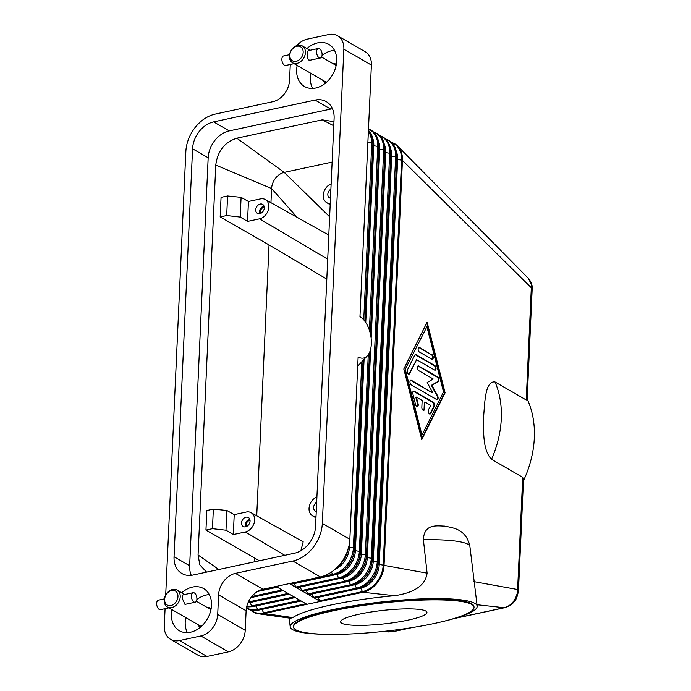 <?xml version="1.0" encoding="UTF-8"?>
<svg xmlns="http://www.w3.org/2000/svg" width="691" height="691" viewBox="0 0 691 691"><rect width="100%" height="100%" fill="white"/><g stroke="black" fill="none" stroke-linecap="round" stroke-linejoin="round"><path stroke-width="1.04" d="M371.387 65.066L359.968 316.625A21.732 11.712 -102.1 0 1 370.661 335.135A21.732 11.712 -102.1 0 1 367.526 355.632A21.732 11.712 -102.1 0 1 358.128 356.971L349.853 539.282L322.326 523.389L343.859 49.173L371.387 65.066A19.46 14.727 -60 0 0 367.275 53.302A19.46 14.727 -60 0 0 365.098 51.652L337.562 35.768A19.46 14.727 120 0 1 339.747 37.409A19.46 14.727 120 0 1 343.859 49.173M357.713 366.144L367.526 355.632M276.003 586.469L306.925 604.314L320.27 601.446L290.453 584.232A1.624 0.872 -102.1 0 1 289.9 583.584L289.849 583.489M291.032 584.24A1.624 0.872 -102.1 0 1 290.859 584.31A1.624 0.872 -102.1 0 1 290.453 584.232L289.356 583.593M296.992 587.678A1.624 0.872 -102.1 0 1 296.828 587.756A1.624 0.872 -102.1 0 1 296.413 587.67A1.624 0.872 -102.1 0 1 295.86 587.03L294.133 583.61M302.96 591.125A1.624 0.872 -102.1 0 1 302.788 591.194A1.624 0.872 -102.1 0 1 302.382 591.116A1.624 0.872 -102.1 0 1 301.829 590.468L300.093 587.048M308.92 594.571A1.624 0.872 -102.1 0 1 308.756 594.64A1.624 0.872 -102.1 0 1 308.341 594.562A1.624 0.872 -102.1 0 1 307.797 593.914L306.061 590.494M314.889 598.009A1.624 0.872 -102.1 0 1 314.716 598.086A1.624 0.872 -102.1 0 1 314.31 598A1.624 0.872 -102.1 0 1 313.757 597.361L312.021 593.94M290.565 618.272L292.785 617.581C299.03 613.375 311.693 609.194 330.773 605.031C350.182 600.92 371.43 597.81 394.526 595.711L363 592.265L320.27 601.446A1.624 0.872 -102.1 0 1 319.726 600.799L317.99 597.378M522.707 477.326L517.611 589.527A4.863 1.797 2.6 0 1 518.405 590.287A4.863 1.797 2.6 0 1 518.466 590.606L523.484 480.055L522.707 477.326L491.508 459.308C482.093 449.539 483.596 428.688 483.735 415.127C484.806 402.119 485.22 380.637 495.024 381.959L526.222 399.968L531.319 287.767L531.249 284.355L528.503 278.525C531.319 282.006 532.536 285.452 532.165 288.864A4.863 1.797 -177.4 0 0 532.174 288.855A4.863 1.797 -177.4 0 0 532.105 288.536A4.863 1.797 -177.4 0 0 531.319 287.767L402.438 160.407A24.323 18.415 -60 0 0 397.567 145.956A24.323 18.415 -60 0 0 394.578 143.65L391.391 142.277M394.526 595.711C414.565 592.757 425.414 585.234 427.098 573.159L384.049 565.376A1.624 0.596 -177.4 0 0 383.203 565.108L401.592 160.139A23.978 18.156 -60 0 0 391.754 142.64M427.098 573.159L423.393 539.757C424.075 523.407 436.876 525.946 444.754 526.119C452.821 527.941 465.414 528.58 469.794 545.57L477.17 606.128A94.054 14.675 -6.3 0 1 441.307 621.883M477.015 604.737L504.214 607.717C510.753 605.921 515.089 601.11 517.213 593.293L517.611 589.527L473.784 581.597M403.803 368.985L427.116 322.187L445.09 392.825L421.778 439.614L403.803 368.985M526.222 399.968L527.138 399.001M421.622 438.984L444.555 392.937L426.736 322.939M445.09 392.825L444.555 392.937M426.908 326.713L404.857 370.013L421.45 435.209L421.985 435.097L443.501 391.909L426.908 326.713L404.857 370.013M405.392 369.901L421.985 435.097M319.726 600.799L362.447 591.617A1.624 0.872 -102.1 0 0 363 592.265A24.323 18.415 -60 0 0 384.049 565.376L402.438 160.407A1.624 0.596 -177.4 0 0 401.592 160.139L397.636 159.526A1.624 0.596 2.6 0 1 396.789 159.258M250.28 609.911L253.061 611.984A24.323 18.415 -60 0 0 258.261 613.755A24.323 18.415 -60 0 0 264.195 613.504L306.925 604.314M328.657 634.373A94.054 14.675 -6.3 0 1 290.211 626.858A94.054 14.675 -6.3 0 1 331.317 609.928A94.054 14.675 -6.3 0 1 426.813 598.726A94.054 14.675 -6.3 0 1 477.17 606.128M527.164 399.061A94.054 71.199 120 0 1 523.458 480.781M410.687 627.825L392.255 631.781L386.969 631.03M412.225 627.575L392.747 631.764A4.863 2.626 77.9 0 1 392.255 631.781L387.893 631.894M293.511 627.134L293.442 626.495A90.806 14.165 -6.3 0 1 333.122 610.153A90.806 14.165 -6.3 0 1 425.328 599.339A90.806 14.165 -6.3 0 1 473.948 606.482L474.017 607.121A90.806 14.165 -6.3 0 1 434.337 623.463A90.806 14.165 -6.3 0 1 342.131 634.278A90.806 14.165 -6.3 0 1 293.511 627.134A90.806 14.165 -6.3 0 1 333.192 610.792A90.806 14.165 -6.3 0 1 425.397 599.978A90.806 14.165 -6.3 0 1 474.017 607.121M359.579 614.1A43.429 6.772 -6.3 0 1 403.674 608.926A43.429 6.772 -6.3 0 1 426.926 612.338A43.429 6.772 -6.3 0 1 407.949 620.155A43.429 6.772 -6.3 0 1 363.855 625.329A43.429 6.772 -6.3 0 1 340.603 621.909A43.429 6.772 -6.3 0 1 359.579 614.1M226.881 510.485L213.355 509.103L212.465 528.675L225.983 530.213L226.881 510.485L234.223 514.614L246.238 512.031A10.736 8.128 120 0 1 251.083 512.662L303.185 541.822L300.879 550.718M330.238 203.517A10.736 8.128 120 0 1 326.67 202.627A10.736 8.128 120 0 1 323.587 192.996A10.736 8.128 120 0 1 331.136 183.832M330.479 198.213A5.191 3.93 120 0 1 329.512 197.859A5.191 3.93 120 0 1 327.897 193.653A5.191 3.93 120 0 1 330.894 189.127M270.95 202.688L271.589 188.531A14.597 11.047 120 0 1 271.632 187.961A14.597 11.047 120 0 1 284.226 172.396L332.121 162.109M206.592 572.122L199.829 564.867L198.067 555.003L215.773 165.089C217.587 151.122 224.61 142.156 236.832 138.2L284.226 172.396L329.633 216.801M316.02 516.652A10.736 8.128 120 0 1 312.444 515.762A10.736 8.128 120 0 1 309.369 506.14A10.736 8.128 120 0 1 316.91 496.967M316.262 511.349A5.191 3.93 120 0 1 315.295 510.995A5.191 3.93 120 0 1 313.679 506.788A5.191 3.93 120 0 1 316.677 502.262M241.099 197.35L227.581 195.968L221.06 197.367L220.17 216.939L226.691 215.54L240.2 217.078L241.099 197.35L248.44 201.478L260.464 198.896A10.736 8.128 120 0 1 265.301 199.526A10.736 8.128 120 0 1 268.333 209.943A10.736 8.128 120 0 1 259.557 218.831L247.533 221.414L240.2 217.078M227.581 195.968L226.691 215.54M247.533 221.414L248.44 201.478M259.79 213.683A5.191 3.93 120 0 1 257.415 213.355A5.191 3.93 120 0 1 255.99 208.319A5.191 3.93 120 0 1 260.222 204.044A5.191 3.93 120 0 1 262.597 204.372A5.191 3.93 120 0 1 264.022 209.416A5.191 3.93 120 0 1 259.79 213.683M264.031 206.143A5.191 3.93 -60 0 0 263.893 206.168A5.191 3.93 -60 0 0 259.661 213.709M264.264 207.222A3.991 3.023 -60 0 0 263.85 207.283A3.991 3.023 -60 0 0 260.714 213.372M326.808 279.121L269.032 244.916L220.17 216.939M256.732 515.823L269.032 244.916M215.773 165.089L271.589 188.531L297.07 217.302M212.465 528.675L205.953 530.075L206.842 510.502L213.355 509.103M234.223 514.614L233.316 534.558L225.983 530.213M251.083 512.662A10.736 8.128 120 0 1 254.115 523.087A10.736 8.128 120 0 1 245.331 531.975L233.316 534.558M246.005 517.188A5.191 3.93 120 0 1 248.38 517.507A5.191 3.93 120 0 1 249.805 522.551A5.191 3.93 120 0 1 245.573 526.818A5.191 3.93 120 0 1 243.197 526.499A5.191 3.93 120 0 1 241.772 521.455A5.191 3.93 120 0 1 246.005 517.188M245.435 526.844A5.191 3.93 120 0 1 249.676 519.304A5.191 3.93 120 0 1 249.805 519.278M246.488 526.507A3.991 3.023 120 0 1 249.624 520.418A3.991 3.023 120 0 1 250.047 520.358M259.401 560.772L205.953 530.075M198.067 555.003L218.822 569.496M254.642 561.792L254.815 558.052M414.203 391.21L433.257 402.214A2.436 1.313 -102.1 0 1 434.293 406.282L430.709 413.486A2.436 1.313 -102.1 0 1 430.078 414.047A2.436 1.313 -102.1 0 1 428.489 412.631A2.436 1.313 -102.1 0 1 428.429 409.849L430.666 405.349L424.896 402.024L424.594 408.796A2.436 1.313 -102.1 0 1 423.73 410.376A2.436 1.313 -102.1 0 1 421.838 407.206L422.149 400.435L416.379 397.1L418.107 403.898A2.436 1.313 -102.1 0 1 417.373 406.714A2.436 1.313 -102.1 0 1 415.619 404.779L412.855 393.913A2.436 1.313 -102.1 0 1 413.589 391.089A2.436 1.313 -102.1 0 1 414.203 391.21L413.667 391.322A2.436 1.313 77.9 0 0 413.33 391.201M431.987 354.673A2.436 1.313 -102.1 0 1 433.248 357.195A2.436 1.313 -102.1 0 1 432.402 359.303A2.436 1.313 -102.1 0 1 431.789 359.182L419.402 352.039A2.436 1.313 -102.1 0 1 418.141 349.516A2.436 1.313 -102.1 0 1 418.996 347.4A2.436 1.313 -102.1 0 1 419.61 347.521L431.46 354.785L419.074 347.633A2.436 1.313 77.9 0 0 418.737 347.513M416.025 354.716L434.76 365.539A2.436 1.313 -102.1 0 1 436.021 368.061A2.436 1.313 -102.1 0 1 435.166 370.169A2.436 1.313 -102.1 0 1 434.553 370.056L416.613 359.691L409.711 373.555A2.436 1.313 -102.1 0 1 409.081 374.116A2.436 1.313 -102.1 0 1 407.491 372.691A2.436 1.313 -102.1 0 1 407.422 369.918L414.781 355.165A2.436 1.313 -102.1 0 1 415.412 354.604A2.436 1.313 -102.1 0 1 416.025 354.716L415.49 354.837A2.436 1.313 77.9 0 0 415.153 354.708M432.592 392.557L427.202 382.494L433.205 379.014L418.565 370.557A2.436 1.313 -102.1 0 1 417.304 368.027A2.436 1.313 -102.1 0 1 418.15 365.919A2.436 1.313 -102.1 0 1 418.763 366.04L437.662 376.949A2.436 1.313 -102.1 0 1 438.897 379.264A2.436 1.313 -102.1 0 1 438.284 381.501L431.892 385.207L437.628 395.908A2.436 1.313 -102.1 0 1 437.248 399.648A2.436 1.313 -102.1 0 1 436.634 399.528L411.231 384.861A2.436 1.313 -102.1 0 1 409.97 382.339A2.436 1.313 -102.1 0 1 410.825 380.223A2.436 1.313 -102.1 0 1 411.439 380.344L432.056 392.678L410.903 380.456A2.436 1.313 77.9 0 0 410.566 380.335M429.802 414.047A2.436 1.313 77.9 0 0 430.173 413.598L433.758 406.403A2.436 1.313 77.9 0 0 432.721 402.326L413.667 391.322M417.096 406.723A2.436 1.313 77.9 0 0 417.571 404.01L415.844 397.221L416.379 397.1M423.445 410.385A2.436 1.313 77.9 0 0 424.058 408.908L424.369 402.136L424.896 402.024M432.117 359.311A2.436 1.313 77.9 0 0 432.687 357.057A2.436 1.313 77.9 0 0 431.46 354.785M434.889 370.177A2.436 1.313 77.9 0 0 435.451 367.923A2.436 1.313 77.9 0 0 434.224 365.651L415.49 354.837M408.796 374.116A2.436 1.313 77.9 0 0 409.176 373.667L416.613 359.691M436.971 399.657A2.436 1.313 77.9 0 0 437.092 396.021L431.357 385.319L437.749 381.613A2.436 1.313 77.9 0 0 438.362 379.376A2.436 1.313 77.9 0 0 437.127 377.061L418.236 366.152A2.436 1.313 77.9 0 0 417.9 366.031M431.892 385.207L431.357 385.319M236.832 138.2L322.282 119.837L333.77 125.762M322.282 119.837L333.952 121.676M292.785 617.581L264.195 613.504A1.624 0.872 -102.1 0 1 263.642 612.857A23.978 18.156 120 0 1 250.773 610.049M207.032 656.45L179.496 640.557A19.46 14.727 120 0 1 170.591 639.348L198.118 655.232A19.46 14.727 -60 0 0 207.032 656.45L228.393 651.855A19.46 14.727 -60 0 0 239.958 644.133A19.46 14.727 -60 0 0 245.236 630.347L246.126 610.775A19.46 14.727 120 0 1 251.394 596.998A19.46 14.727 120 0 1 262.969 589.268L320.382 576.925A34.049 25.774 -60 0 0 340.628 563.407A34.049 25.774 -60 0 0 349.853 539.282M322.326 523.389A34.049 25.774 120 0 1 313.101 547.514A34.049 25.774 120 0 1 292.854 561.032L320.382 576.925M165.702 595.089L185.836 151.718A34.049 25.774 120 0 1 195.061 127.593A34.049 25.774 120 0 1 215.307 114.075L272.72 101.732A19.46 14.727 -60 0 0 284.286 94.002A19.46 14.727 -60 0 0 289.564 80.225L290.28 64.47M296.802 45.58A19.46 14.727 120 0 1 307.296 39.145L328.657 34.55A19.46 14.727 120 0 1 337.562 35.768M336.344 64.488A10.702 8.102 -60 0 0 335.791 64.125A10.702 8.102 -60 0 0 332.38 63.287M332.483 108.789A24.323 18.415 -60 0 0 330.704 109.083L229.231 130.893A24.323 18.415 -60 0 0 208.172 157.781L189.654 565.765A24.323 18.415 -60 0 0 191.269 575.327M174.046 556.756L192.573 148.772A24.323 18.415 120 0 1 213.631 121.884L315.105 100.074A24.323 18.415 120 0 1 326.238 101.594A24.323 18.415 120 0 1 334.107 118.351L315.58 526.335A24.323 18.415 120 0 1 294.53 553.223L193.048 575.033A24.323 18.415 120 0 1 181.914 573.513A24.323 18.415 120 0 1 174.046 556.756L189.654 565.765M165.08 608.676L164.294 625.934A19.46 14.727 120 0 0 168.414 637.698A19.46 14.727 120 0 0 170.591 639.348M262.969 589.268L235.441 573.375A19.46 14.727 -60 0 0 223.867 581.105A19.46 14.727 -60 0 0 218.598 594.882L246.126 610.775M245.236 630.347L217.708 614.454A19.46 14.727 120 0 1 212.431 628.24A19.46 14.727 120 0 1 200.865 635.962L228.393 651.855M211.144 608.693A10.702 8.102 -60 0 0 210.591 608.339A10.702 8.102 -60 0 0 207.188 607.493M179.496 640.557L200.865 635.962M217.708 614.454L218.598 594.882M334.53 50.417A24.323 18.415 -60 0 0 331.464 50.814A24.323 18.415 -60 0 0 322.058 55.392M310.959 73.384A24.323 18.415 -60 0 0 312.591 88.422M322.654 80.139A10.702 8.102 -60 0 0 325.09 82.661A10.702 8.102 -60 0 0 325.677 82.963M306.925 48.586A24.323 18.415 120 0 1 317.705 42.868A24.323 18.415 120 0 1 328.838 44.388A24.323 18.415 120 0 1 335.506 68.012A24.323 18.415 120 0 1 315.649 88.033A24.323 18.415 120 0 1 304.515 86.513A24.323 18.415 120 0 1 297.199 65.438M209.33 594.631A24.323 18.415 -60 0 0 206.272 595.02A24.323 18.415 -60 0 0 196.857 599.598M185.767 617.59A24.323 18.415 -60 0 0 187.391 632.636M197.453 624.344A10.702 8.102 -60 0 0 199.889 626.875A10.702 8.102 -60 0 0 200.476 627.169M181.733 592.792A24.323 18.415 120 0 1 192.504 587.074A24.323 18.415 120 0 1 203.638 588.594A24.323 18.415 120 0 1 210.306 612.226A24.323 18.415 120 0 1 190.457 632.239A24.323 18.415 120 0 1 179.315 630.719A24.323 18.415 120 0 1 171.999 609.643M235.441 573.375L292.854 561.032M172.62 589.501A9.726 7.368 120 0 1 177.077 590.105A9.726 7.368 120 0 1 179.738 599.555A9.726 7.368 120 0 1 171.8 607.562A9.726 7.368 120 0 1 167.343 606.957A9.726 7.368 120 0 1 164.683 597.508A9.726 7.368 120 0 1 172.62 589.501M195.182 602.207L184.981 604.4L182.053 597.87L182.934 594.891L193.135 592.697A4.863 2.626 -102.1 0 1 196.909 599.037A4.863 2.626 -102.1 0 1 195.182 602.207A4.863 2.626 -102.1 0 1 191.407 595.858A4.863 2.626 -102.1 0 1 193.135 592.697M170.953 605.532A8.111 6.141 120 0 1 164.613 599.434A8.111 6.141 120 0 1 171.636 590.477A8.111 6.141 120 0 1 177.967 596.566A8.111 6.141 120 0 1 170.953 605.532M164.354 598.881L158.42 600.159A4.863 2.626 77.9 0 0 156.684 603.321A4.863 2.626 77.9 0 0 160.459 609.669L168.898 607.855M297 63.356A9.726 7.368 120 0 1 292.543 62.751A9.726 7.368 120 0 1 289.875 53.302A9.726 7.368 120 0 1 297.821 45.295A9.726 7.368 120 0 1 302.269 45.9A9.726 7.368 120 0 1 304.938 55.349A9.726 7.368 120 0 1 297 63.356M320.374 58.001L310.173 60.195L308.73 59.996C307.443 58.692 306.951 56.576 307.253 53.665L308.126 50.676L318.326 48.491A4.863 2.626 -102.1 0 1 322.101 54.831A4.863 2.626 -102.1 0 1 320.374 58.001A4.863 2.626 -102.1 0 1 316.599 51.652A4.863 2.626 -102.1 0 1 318.326 48.491M296.828 46.271A8.111 6.141 120 0 1 303.168 52.361A8.111 6.141 120 0 1 296.145 61.326A8.111 6.141 120 0 1 289.814 55.228A8.111 6.141 120 0 1 296.828 46.271M289.546 54.675L283.612 55.945A4.863 2.626 77.9 0 0 281.885 59.115A4.863 2.626 77.9 0 0 285.659 65.464L294.098 63.65M258.805 610.067A1.624 0.872 -102.1 0 1 258.641 610.136A1.624 0.872 -102.1 0 1 258.227 610.058A1.624 0.872 -102.1 0 1 257.683 609.41A23.978 18.156 120 0 1 246.471 607.778M290.859 584.31L333.589 575.128A1.624 0.872 -102.1 0 0 333.753 575.05A23.978 18.156 -60 0 0 343.868 569.859A23.978 18.156 -60 0 0 354.103 552.144A23.978 18.156 -60 0 0 354.509 548.542A1.624 0.596 -177.4 0 0 354.518 548.516A1.624 0.596 -177.4 0 0 354.233 548.162A1.624 0.596 -177.4 0 0 353.386 547.894L349.421 547.281L349.689 541.476M354.518 548.49L363.043 360.702M368.467 129.467L372.907 143.547L364.839 321.194L372.898 143.573A1.624 0.596 -177.4 0 0 372.907 143.547A1.624 0.596 -177.4 0 0 372.622 143.192A1.624 0.596 -177.4 0 0 371.775 142.925L367.88 142.32M363.742 319.829L371.775 142.925A23.978 18.156 -60 0 0 368.424 130.4M365.755 322.507L373.779 145.749A1.624 0.596 2.6 0 1 372.933 145.481M368.493 128.828L370.721 129.873C376.345 133.432 379.065 139.141 378.867 146.993L370.385 333.813L378.867 147.019A1.624 0.596 -177.4 0 0 378.867 146.993A1.624 0.596 -177.4 0 0 378.582 146.63A1.624 0.596 -177.4 0 0 377.735 146.371L373.779 145.749A21.421 16.221 -60 0 0 372.397 137.44M363.06 360.296L353.896 553.284A21.421 16.221 -60 0 1 344.757 569.108L333.589 575.128A1.624 0.872 -102.1 0 1 333.174 575.05A1.624 0.872 -102.1 0 1 332.63 574.402A23.978 18.156 -60 0 0 353.386 547.894L361.816 362.093M334.47 569.781A21.421 16.221 -60 0 0 349.421 547.281A1.624 0.596 2.6 0 1 348.687 547.065M337.908 566.413L338.789 565.661A21.421 16.221 -60 0 0 347.927 549.837L348.134 548.697M338.616 565.791A23.978 18.156 -60 0 0 347.953 549.63M345.725 555.193A24.323 18.415 120 0 1 342.33 561.075M289.9 583.584L332.63 574.402L331.438 572.062M372.907 143.521A23.978 18.156 -60 0 0 370.255 132.119M369.391 330.229L377.735 146.371A23.978 18.156 -60 0 0 368.476 129.096M296.828 587.756L339.549 578.566L349.836 573.297A23.978 18.156 -60 0 1 339.722 578.497A1.624 0.872 -102.1 0 1 339.549 578.566A1.624 0.872 -102.1 0 1 339.143 578.488A1.624 0.872 -102.1 0 1 338.59 577.849A23.978 18.156 -60 0 0 359.346 551.34L355.39 550.718L364.071 359.545M360.477 551.936L369.538 352.393L359.856 556.721A21.421 16.221 -60 0 1 350.717 572.554L349.836 573.297A23.978 18.156 -60 0 0 360.063 555.581A23.978 18.156 -60 0 0 360.477 551.988A1.624 0.596 -177.4 0 0 360.477 551.962A1.624 0.596 -177.4 0 0 360.192 551.599A1.624 0.596 -177.4 0 0 359.346 551.34L368.277 354.664M295.86 587.03L338.59 577.849L336.845 574.402A21.421 16.221 -60 0 0 355.39 550.718A1.624 0.596 2.6 0 1 354.543 550.451A1.624 0.596 2.6 0 1 354.371 550.33M334.513 574.903L336.845 574.402A1.624 0.872 77.9 0 0 336.716 574.186M302.788 591.194L345.517 582.012A1.624 0.872 -102.1 0 0 345.681 581.943A23.978 18.156 -60 0 0 355.805 576.743A23.978 18.156 -60 0 0 366.031 559.028A23.978 18.156 -60 0 0 366.437 555.434A1.624 0.596 -177.4 0 0 366.446 555.409L384.827 150.465A1.624 0.596 -177.4 0 0 384.835 150.439A1.624 0.596 -177.4 0 0 384.55 150.077A1.624 0.596 -177.4 0 0 383.704 149.809L379.739 149.196A1.624 0.596 2.6 0 1 378.893 148.928M371.153 338.357L379.739 149.196A21.421 16.221 -60 0 0 378.366 140.886M378.867 146.967A23.978 18.156 -60 0 0 376.224 135.566M301.829 590.468L344.559 581.286L342.814 577.849A21.421 16.221 -60 0 0 361.35 554.165L365.314 554.778A1.624 0.596 -177.4 0 1 366.161 555.046A1.624 0.596 -177.4 0 1 366.446 555.409L365.824 560.168A21.421 16.221 -60 0 1 356.686 575.992L345.517 582.012A1.624 0.872 -102.1 0 1 345.103 581.934A1.624 0.872 -102.1 0 1 344.559 581.286A23.978 18.156 -60 0 0 365.314 554.778L383.704 149.809A23.978 18.156 -60 0 0 373.857 132.309M360.331 553.767A1.624 0.596 2.6 0 0 360.503 553.897A1.624 0.596 2.6 0 0 361.35 554.165L370.67 348.946M340.482 578.35L342.814 577.849A1.624 0.872 77.9 0 0 342.684 577.624M372.406 558.82L390.795 153.903A1.624 0.596 -177.4 0 0 390.795 153.877A1.624 0.596 -177.4 0 0 390.51 153.523A1.624 0.596 -177.4 0 0 389.664 153.255L385.708 152.633A1.624 0.596 2.6 0 1 384.861 152.374M308.756 594.64L351.477 585.458L361.764 580.19A23.978 18.156 -60 0 1 351.65 585.381A1.624 0.872 -102.1 0 1 351.477 585.458A1.624 0.872 -102.1 0 1 351.071 585.381A1.624 0.872 -102.1 0 1 350.518 584.733A23.978 18.156 -60 0 0 371.274 558.224L367.318 557.611L385.708 152.633A21.421 16.221 -60 0 0 384.326 144.324M373.494 131.946L376.681 133.32C382.313 136.878 385.025 142.579 384.835 150.439A23.978 18.156 -60 0 0 382.183 139.012M379.463 135.393L382.65 136.758C388.273 140.316 390.994 146.026 390.795 153.877L371.784 563.614A21.421 16.221 -60 0 1 362.645 579.438L361.764 580.19A23.978 18.156 -60 0 0 371.991 562.474A23.978 18.156 -60 0 0 372.406 558.872A1.624 0.596 -177.4 0 0 372.406 558.846A1.624 0.596 -177.4 0 0 372.121 558.492A1.624 0.596 -177.4 0 0 371.274 558.224L389.664 153.255A23.978 18.156 -60 0 0 379.825 135.747M307.797 593.914L350.518 584.733L348.774 581.286A21.421 16.221 -60 0 0 367.318 557.611A1.624 0.596 2.6 0 1 366.472 557.343A1.624 0.596 2.6 0 1 366.299 557.214M346.441 581.787L348.774 581.286A1.624 0.872 77.9 0 0 348.644 581.071M378.374 562.267L396.764 157.349A1.624 0.596 -177.4 0 0 396.764 157.323A1.624 0.596 -177.4 0 0 396.479 156.961A1.624 0.596 -177.4 0 0 395.632 156.702L391.676 156.08A1.624 0.596 2.6 0 1 390.821 155.812M314.716 598.086L357.446 588.896L367.733 583.627A23.978 18.156 -60 0 1 357.61 588.827A1.624 0.872 -102.1 0 1 357.446 588.896A1.624 0.872 -102.1 0 1 357.031 588.818A1.624 0.872 -102.1 0 1 356.487 588.179A23.978 18.156 -60 0 0 377.243 561.671L373.287 561.049L391.676 156.08A21.421 16.221 -60 0 0 390.294 147.77M390.795 153.851A23.978 18.156 -60 0 0 388.152 142.45M385.423 138.839L388.61 140.204C394.241 143.763 396.954 149.472 396.764 157.323L377.752 567.052A21.421 16.221 -60 0 1 368.614 582.884L367.733 583.627A23.978 18.156 -60 0 0 377.96 565.912A23.978 18.156 -60 0 0 378.366 562.319A1.624 0.596 -177.4 0 0 378.374 562.293A1.624 0.596 -177.4 0 0 378.089 561.93A1.624 0.596 -177.4 0 0 377.243 561.671L395.632 156.702A23.978 18.156 -60 0 0 385.785 139.193M313.757 597.361L356.487 588.179L354.742 584.733A21.421 16.221 -60 0 0 373.287 561.049A1.624 0.596 2.6 0 1 372.432 560.781A1.624 0.596 2.6 0 1 372.259 560.66M352.41 585.234L354.742 584.733A1.624 0.872 77.9 0 0 354.613 584.517M358.37 588.68L360.702 588.179L362.447 591.617A23.978 18.156 -60 0 0 383.203 565.108L379.247 564.495L397.636 159.526A21.421 16.221 -60 0 0 396.254 151.217M396.764 157.298A23.978 18.156 -60 0 0 394.12 145.896M360.581 587.955A1.624 0.872 77.9 0 1 360.702 588.179A21.421 16.221 -60 0 0 379.247 564.495A1.624 0.596 2.6 0 1 378.4 564.227A1.624 0.596 2.6 0 1 378.227 564.098M276.132 586.547L261.215 589.751M282.101 589.984L251.792 596.506M288.061 593.431L248.345 601.965M294.029 596.877L251.714 605.972A23.978 18.156 120 0 1 246.791 606.318M252.846 606.62A1.624 0.872 -102.1 0 1 252.673 606.698A1.624 0.872 -102.1 0 1 252.267 606.612A1.624 0.872 -102.1 0 1 251.714 605.972L249.978 602.543M299.989 600.315L257.683 609.41L255.946 605.99M305.958 603.761L263.642 612.857L261.906 609.436M504.775 607.683A4.863 2.626 77.9 0 1 504.706 607.7A4.863 2.626 77.9 0 0 504.706 607.7A4.863 2.626 77.9 0 1 504.214 607.717L455.386 618.212M423.393 539.757A94.054 14.675 -6.3 0 1 469.794 545.57M259.557 218.831L327.715 259.185M245.331 531.975L284.77 555.314M433.257 402.214L432.721 402.326M418.107 403.898L417.571 404.01M424.594 408.796L424.058 408.908M430.709 413.486L430.173 413.598M434.293 406.282L433.758 406.403M419.61 347.521L419.074 347.633M434.76 365.539L434.224 365.651M409.711 373.555L409.176 373.667M411.439 380.344L410.903 380.456M437.628 395.908L437.092 396.021M438.284 381.501L437.749 381.613M437.662 376.949L437.127 377.061M418.763 366.04L418.236 366.152M491.508 459.308A94.054 71.199 -60 0 0 495.024 381.959M192.573 148.772L208.172 157.781M315.105 100.074L330.704 109.083M213.631 121.884L229.231 130.893M246.411 608.123L247.093 608.538C250.557 610.49 254.409 611.017 258.641 610.136L301.172 600.997M366.446 555.409L384.835 150.439M532.174 288.855L527.155 399.398M277.307 587.22L257.544 591.47M283.275 590.667L250.919 597.62M289.235 594.113L247.896 602.993M246.644 606.966L252.673 606.698L295.204 597.551M290.211 626.858L289.244 618.082M528.503 278.516L397.567 145.956M518.466 590.615C517.464 596.67 515.849 600.557 513.612 602.276C512.506 604.124 509.535 605.929 504.698 607.7L454.289 618.531M384.023 631.349L388.221 631.937M326.67 202.627L330.186 204.717M312.444 515.762L315.968 517.853M265.301 199.526L328.804 235.061M392.747 631.764L388.221 631.945M290.721 618.29L258.261 613.746M177.077 590.105L184.696 594.51M196.356 601.239L210.962 609.669M167.343 606.957L201.228 626.521M292.543 62.751L326.428 82.315M302.269 45.9L309.896 50.296M321.548 57.033L336.154 65.464"/></g></svg>
